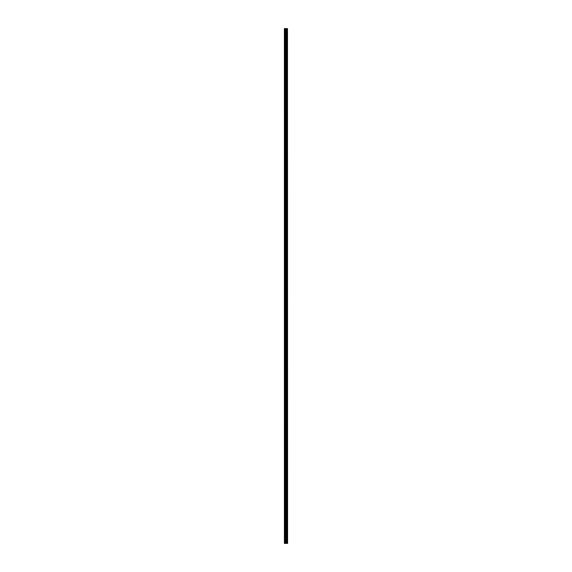 <?xml version="1.0" encoding="UTF-8"?>
<svg xmlns="http://www.w3.org/2000/svg" width="572" height="572" viewBox="0 0 572 572"><rect width="100%" height="100%" fill="white"/><g stroke="black" fill="none" stroke-linecap="round" stroke-linejoin="round"><path stroke-width="0.86" d="M287.494 28.6L287.602 543.4L287.494 28.6L284.398 28.6L284.398 543.4L284.62 28.6M284.62 543.4L287.494 543.4M286.829 28.6L286.829 543.4L286.815 28.6M287.473 543.4L287.473 28.6M287.201 543.4L287.201 28.6M287.187 543.4L287.187 28.6M286.551 543.4L286.551 28.6M286.515 543.4L286.515 28.6M287.158 543.4L287.158 28.6M287.108 543.4L287.108 28.6M286.908 543.4L286.908 28.6M286.851 543.4L286.851 28.6M286.408 543.4L286.408 28.6M286.307 543.4L286.307 28.6M285.9 543.4L285.9 28.6M285.793 543.4L285.793 28.6M285.356 543.4L285.356 28.6M285.249 543.4L285.249 28.6"/></g></svg>
